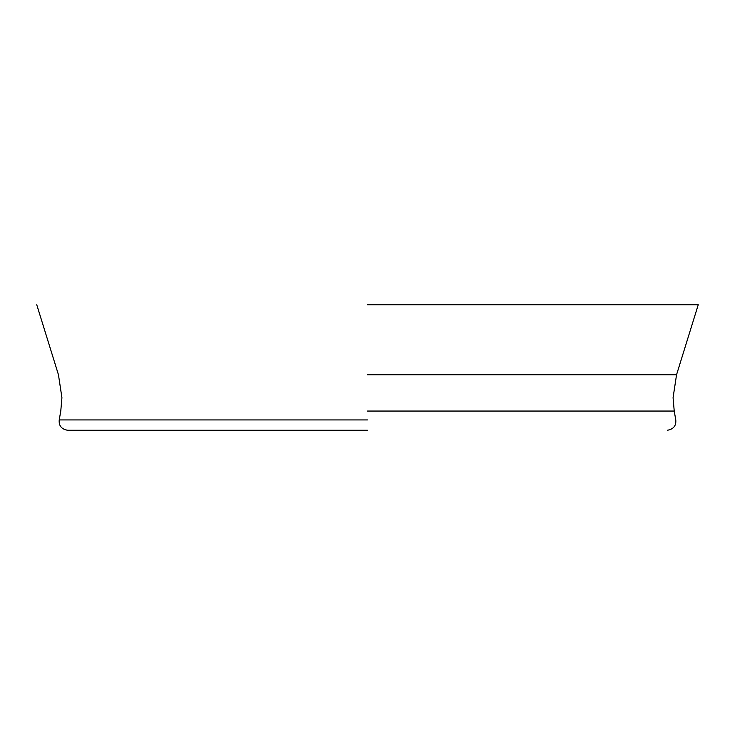 <?xml version="1.0" encoding="UTF-8"?>
<svg xmlns="http://www.w3.org/2000/svg" width="735" height="735" viewBox="0 0 735 735"><rect width="100%" height="100%" fill="white"/><g stroke="black" fill="none" stroke-linecap="round" stroke-linejoin="round"><path stroke-width="1.1" d="M367.5 430.26L67.602 430.26L367.5 430.26M367.5 304.74L698.25 304.74L367.5 304.74M367.5 374.758L676.549 374.758L367.5 374.758M367.5 419.924L59.223 419.924L367.5 419.924M367.5 411.049L674.225 411.049L367.5 411.049M667.398 430.26C673.499 429.194 676.292 425.749 675.777 419.924L674.225 411.049L673.076 397.708L676.549 374.758L698.25 304.74M36.75 304.74L58.451 374.758L61.924 397.708L60.775 411.049L59.223 419.924C58.708 425.749 61.501 429.194 67.602 430.26"/></g></svg>

